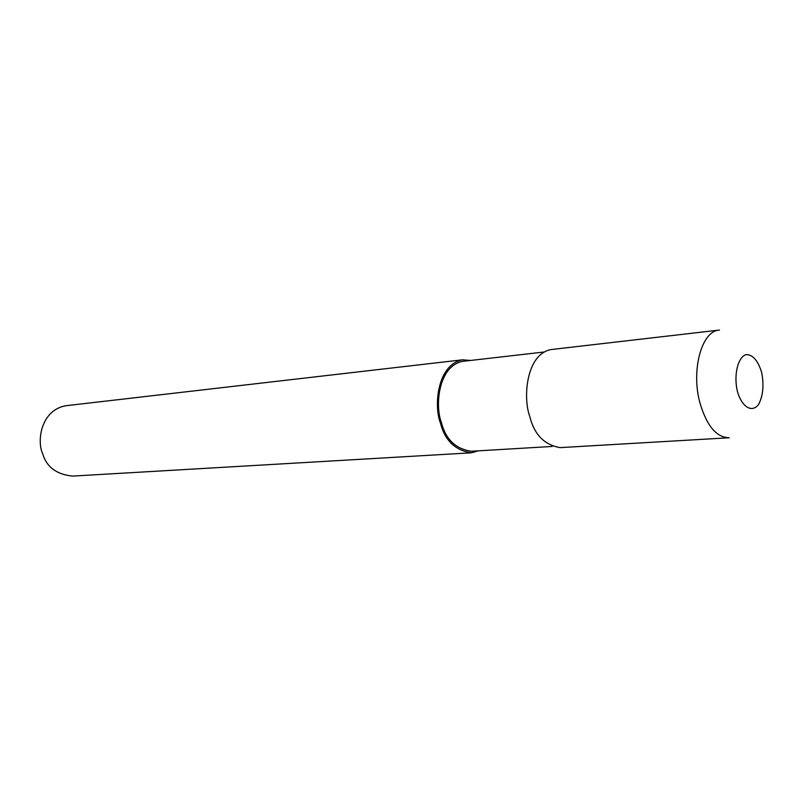 <?xml version="1.0" encoding="UTF-8"?>
<svg xmlns="http://www.w3.org/2000/svg" width="806" height="806" viewBox="0 0 806 806"><rect width="100%" height="100%" fill="white"/><g stroke="black" fill="none" stroke-linecap="round" stroke-linejoin="round"><path stroke-width="1.21" d="M737.339 391.192C741.722 407.08 752.028 413.276 758.577 404.431C763.081 395.897 764.108 385.228 761.66 372.412C757.952 360.504 752.764 354.559 746.094 354.59C737.883 357.058 733.551 374.931 737.339 391.192M719.486 330.057L550.871 349.582C526.187 354.439 522.842 397.701 529.683 416.158C534.187 434.515 544.372 445.003 560.22 447.622L728.664 437.789M543.919 352.031L462.674 361.36C438.343 366.015 434.797 405.67 441.396 422.546C445.698 439.341 455.642 448.912 471.248 451.259L552.231 446.453M470.513 360.453L462.453 359.819C437.295 364.644 433.628 405.66 440.449 423.12C444.902 440.489 455.199 450.383 471.319 452.811L478.442 450.826M462.453 359.819L65.85 405.73C40.894 410.103 36.522 441.084 42.809 454.131C46.768 467.148 56.682 474.472 72.57 476.094L471.319 452.811M719.002 330.117L718.982 330.117C701.593 331.165 690.923 370.488 699.93 402.889C706.771 425.961 716.544 437.577 729.269 437.749L729.188 437.759"/></g></svg>
